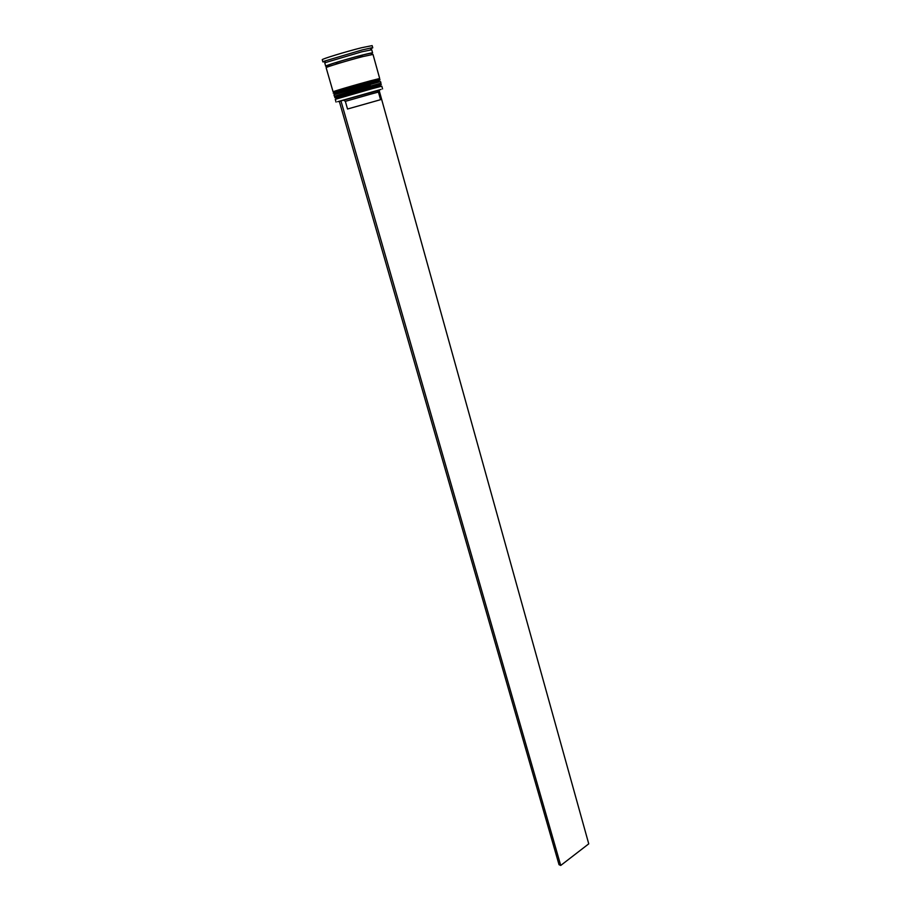 <?xml version="1.0" encoding="UTF-8"?>
<svg xmlns="http://www.w3.org/2000/svg" width="911" height="911" viewBox="0 0 911 911"><rect width="100%" height="100%" fill="white"/><g stroke="black" fill="none" stroke-linecap="round" stroke-linejoin="round"><path stroke-width="1.37" d="M337.605 101.713L381.071 89.415M378.145 90.599L340.953 100.905L560.732 865.45L588.745 843.848L379.124 90.326M335.749 97.728L380.559 85.053M382.574 88.914L381.811 86.169L372.03 88.731L335.271 99.333L336.068 102.078M334.428 93.127L379.283 80.441M380.536 81.569L333.95 94.755L334.394 96.281L380.957 83.106L380.536 81.569M326.912 66.082L325.694 66.15L324.794 63.053L325.91 62.438L361.713 51.825L371.722 49.775L372.576 52.884L371.506 53.464M324.84 61.754L322.881 61.914L324.054 61.253L362.123 49.957L371.415 47.85L372.758 47.805L371.005 48.693M369.855 80.965L379.682 78.505L373.009 54.432L363.034 56.55C348.378 60.274 325.079 67.323 326.138 67.699L333.062 91.692L369.855 80.965M325.694 66.15C324.635 65.763 347.934 58.691 362.589 54.979L372.576 52.884M322.881 61.914L322.255 59.739C321.082 59.226 345.884 51.631 361.508 47.748L372.155 45.618L372.758 47.805M347.535 109.013L380.559 99.686L347.535 109.013L345.337 101.349L370.595 94.175L378.429 92.068L380.559 99.686M345.337 101.349L343.675 100.153L378.236 90.417C379.887 89.995 379.864 90.041 378.167 90.553M343.675 100.153L341.238 100.825M340.953 100.905L339.37 101.565M339.313 101.394L559.035 864.687L560.732 865.45M371.506 86.864L381.299 84.324C381.253 84.996 377.963 86.158 371.437 87.82C356.93 91.578 334.565 98.969 334.747 97.5L371.506 86.864M381.299 84.324L334.747 97.5M345.064 93.503C320.649 100.221 347.011 92.227 370.652 85.782M371.255 87.957C347.638 94.425 321.264 102.351 345.668 95.621M370.208 82.206L380.024 79.735C379.921 80.396 376.63 81.534 370.128 83.163C354.356 87.331 330.875 94.846 333.415 92.922L370.208 82.206M380.024 79.735L370.117 81.899L333.415 92.922M343.766 88.982C319.317 95.655 345.668 87.513 369.342 81.125M369.957 83.3C346.294 89.722 319.932 97.784 344.381 91.1M329.178 65.615C315.661 68.689 343.026 59.944 362.51 55.013C370.993 52.872 373.988 52.348 371.483 53.453M362.578 56.448L356.383 58.315M342.331 62.29L336.159 63.918M371.79 54.512L371.916 53.908C370.777 53.305 373.089 52.576 362.362 55.115C347.695 58.999 324.043 65.467 326.798 66.674L327.22 67.118M370.458 49.832L371.415 47.85M377.291 92.341L378.236 90.417M325.91 62.438L324.054 61.253"/></g></svg>
